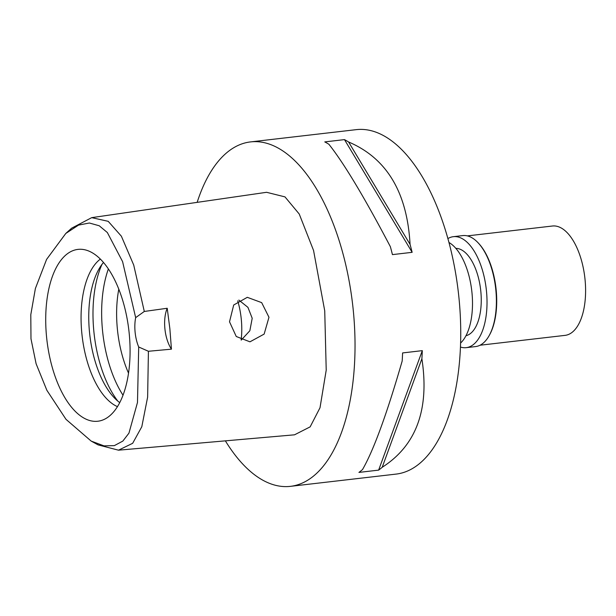 <?xml version="1.0" encoding="UTF-8"?>
<svg xmlns="http://www.w3.org/2000/svg" width="616" height="616" viewBox="0 0 616 616"><rect width="100%" height="100%" fill="white"/><g stroke="black" fill="none" stroke-linecap="round" stroke-linejoin="round"><path stroke-width="0.92" d="M135.666 317.633A27.52 13.129 -96.6 0 0 135.135 332.44A27.52 13.129 -96.6 0 0 138.7 346.993L137.484 402.464L128.944 433.156L122.846 441.079L114.368 445.622L103.996 445.868L91.199 441.102L66.004 419.342L46.87 390.298L36.105 363.756L30.977 338.762L30.8 314.691L35.389 288.488L46.593 259.39L65.797 233.449L78.525 225.11L89.359 223.007L99.245 225.772L107.338 232.525L122.584 261.615L135.666 317.633L144.298 311.457L167.213 308.262L169.862 328.682L171.441 349.164A27.52 13.129 83.4 0 1 164.926 328.983A27.52 13.129 83.4 0 1 167.213 308.262M46.654 337.814A86.494 41.272 -96.6 0 0 103.719 419.619A86.494 41.272 -96.6 0 0 129.137 332.802A86.494 41.272 -96.6 0 0 83.999 249.611A86.494 41.272 -96.6 0 0 46.654 337.814M138.7 346.993L148.417 351.274L171.441 349.164M65.797 233.449L71.641 228.182L91.722 217.64L108.208 221.329L121.367 236.19L133.718 265.049L144.298 311.457M148.417 351.274L147.632 397.097L141.803 426.734L132.663 443.304L118.488 450.18L98.098 444.891L91.207 441.102M229.522 321.806L236.251 336.49L249.965 341.826L264.141 334.095L268.969 317.263L261.669 302.625L247.293 297.32L233.695 305.012L229.522 321.806M118.488 450.18L294.51 434.819L310.148 426.865L320.012 407.738L326.218 370.131L324.732 310.834L313.559 250.466L299.23 214.014L284.977 196.881L266.589 192.3L91.722 217.64M197.159 202.356A173.373 82.729 83.4 0 1 250.496 141.911A173.373 82.729 83.4 0 1 353.145 309.109A173.373 82.729 83.4 0 1 290.452 486.347A173.373 82.729 83.4 0 1 225.379 440.856M290.452 486.347L396.15 474.089A173.373 82.729 -96.6 0 0 458.851 296.85A173.373 82.729 -96.6 0 0 356.202 129.653L250.496 141.911M378.632 470.123L358.928 472.41A173.373 82.729 -96.6 0 0 362.508 469.569C373.573 450.373 386.802 414.191 402.179 361.03A173.373 82.729 -96.6 0 0 402.602 352.93L422.299 350.643A173.373 82.729 83.4 0 1 421.883 358.751C429.598 409.232 416.37 445.407 382.205 467.282A173.373 82.729 83.4 0 1 378.632 470.123L422.299 350.643M412.142 252.329L392.438 254.616A173.373 82.729 -96.6 0 0 390.359 246.67C364.387 197.289 343.897 163.163 328.89 144.267A173.373 82.729 -96.6 0 0 324.778 141.903L344.475 139.616A173.373 82.729 83.4 0 1 348.594 141.988C386.694 158.196 407.184 192.331 410.063 244.383A173.373 82.729 83.4 0 1 412.142 252.329L344.475 139.616M460.606 343.035A53.661 25.602 -96.6 0 0 471.918 292.176A53.661 25.602 -96.6 0 0 448.941 242.473M241.149 340.024A49.534 23.639 -96.6 0 0 241.241 318.826A49.534 23.639 -96.6 0 0 237.73 300.87M118.796 289.173A77.054 36.767 -96.6 0 0 117.456 329.845A77.054 36.767 -96.6 0 0 128.528 373.142M238.862 300.077L247.932 307.346L252.206 318.28L249.842 330.761L241.249 340.07M123.023 395.218A88.065 42.019 83.4 0 1 102.603 331.277A88.065 42.019 83.4 0 1 108.377 268.946M119.75 402.618A77.054 36.767 83.4 0 1 89.59 333.079A77.054 36.767 83.4 0 1 103.496 262.493M100.354 259.097A77.054 36.767 -96.6 0 0 81.905 333.972A77.054 36.767 -96.6 0 0 117.464 406.645M410.063 244.383L348.594 141.988M382.205 467.282L421.883 358.751M465.973 335.72A44.029 21.013 -96.6 0 0 480.773 290.898A44.029 21.013 -96.6 0 0 455.848 248.371M480.026 345.23L565.095 335.366A55.04 26.265 -96.6 0 0 585 279.102A55.04 26.265 -96.6 0 0 552.413 226.018L467.344 235.89M478.124 242.82L478.709 243.451A55.04 26.265 83.4 0 1 496.119 289.412A55.04 26.265 83.4 0 1 489.358 335.273L488.935 336.02A55.864 26.657 -96.6 0 0 495.788 289.466A55.864 26.657 -96.6 0 0 478.124 242.82A55.864 26.657 -96.6 0 0 462.716 235.597L453.345 236.683A55.864 26.657 83.4 0 1 486.417 290.56A55.864 26.657 83.4 0 1 466.22 347.663A55.864 26.657 83.4 0 1 460.46 347.054M466.22 347.663L475.583 346.577A55.864 26.657 -96.6 0 0 488.935 336.02M447.886 238.592A55.864 26.657 83.4 0 1 453.345 236.683M101.963 264.41A88.065 42.019 -96.6 0 0 93.948 332.286A88.065 42.019 -96.6 0 0 117.818 401.101"/></g></svg>
